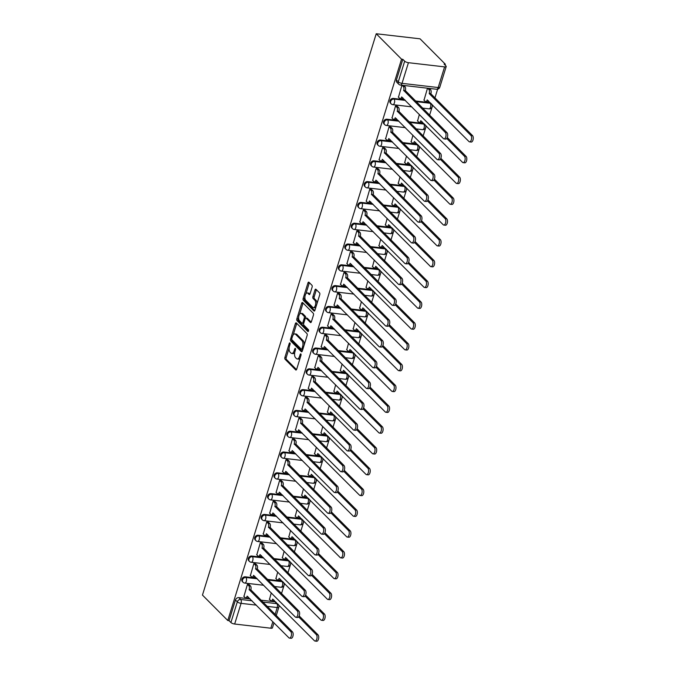 <?xml version="1.0" encoding="UTF-8"?>
<svg xmlns="http://www.w3.org/2000/svg" width="675" height="675" viewBox="0 0 675 675"><rect width="100%" height="100%" fill="white"/><g stroke="black" fill="none" stroke-linecap="round" stroke-linejoin="round"><path stroke-width="1.01" d="M289.921 342.968A1.012 0.489 -83.4 0 0 289.752 342.875A1.012 0.489 -83.4 0 0 289.229 343.465L284.918 357.37A1.443 0.7 -83.4 0 0 285.103 359.269L295.701 369.917A1.443 0.7 -83.4 0 0 295.945 370.043A1.443 0.7 -83.4 0 0 296.696 369.2L300.999 355.295A1.012 0.489 -83.4 0 0 300.873 353.962A1.012 0.489 -83.4 0 0 300.704 353.877A1.012 0.489 -83.4 0 0 300.173 354.468L299.616 356.265A4.615 2.236 -83.4 0 1 297.202 358.957A4.615 2.236 -83.4 0 1 296.435 358.56L295.557 357.674A4.615 2.236 -83.4 0 1 294.967 351.591L295.523 349.793A1.012 0.489 -83.4 0 0 295.397 348.46A1.012 0.489 -83.4 0 0 295.228 348.376A1.012 0.489 -83.4 0 0 294.697 348.967L294.14 350.764A4.615 2.236 -83.4 0 1 291.727 353.464A4.615 2.236 -83.4 0 1 290.967 353.059L290.081 352.173A4.615 2.236 -83.4 0 1 289.491 346.089L290.048 344.292A1.012 0.489 -83.4 0 0 289.921 342.968M312.103 287.137A1.443 0.7 -83.4 0 0 311.918 285.238L308.948 282.251A1.443 0.7 -83.4 0 0 308.703 282.125A1.443 0.7 -83.4 0 0 307.952 282.968L303.168 298.409A1.443 0.7 -83.4 0 0 303.353 300.316L313.951 310.956A1.443 0.7 -83.4 0 0 314.196 311.082A1.443 0.7 -83.4 0 0 314.947 310.238L319.731 294.798A1.443 0.7 -83.4 0 0 319.545 292.891L315.951 289.288A1.443 0.7 -83.4 0 0 315.714 289.162A1.443 0.7 -83.4 0 0 314.955 290.005L312.913 296.612A1.443 0.7 -83.4 0 0 313.099 298.51L314.879 300.299A3.864 1.873 -83.4 0 1 315.537 304.72A3.864 1.873 -83.4 0 1 313.352 307.64A3.864 1.873 -83.4 0 1 312.711 307.302L305.733 300.299A3.864 1.873 -83.4 0 1 305.066 295.886A3.864 1.873 -83.4 0 1 307.26 292.958A3.864 1.873 -83.4 0 1 307.901 293.296L309.066 294.46A1.443 0.7 -83.4 0 0 309.302 294.587A1.443 0.7 -83.4 0 0 310.061 293.743L312.103 287.137M376.228 33.75L401.541 59.172L227.779 620.511L202.458 595.088L376.228 33.75L420.052 38.821L445.365 64.243L445.095 65.112M296.35 322.954A1.443 0.7 -83.4 0 0 296.106 322.827A1.443 0.7 -83.4 0 0 295.355 323.671L290.571 339.112A1.443 0.7 -83.4 0 0 290.756 341.018L301.354 351.658A1.443 0.7 -83.4 0 0 301.59 351.785A1.443 0.7 -83.4 0 0 302.349 350.941L307.125 335.5A1.443 0.7 -83.4 0 0 306.948 333.593L296.35 322.954M296.873 318.76L301.649 303.32A1.443 0.7 -83.4 0 1 302.408 302.476A1.443 0.7 -83.4 0 1 302.645 302.602L313.242 313.242A1.443 0.7 -83.4 0 1 313.428 315.149L311.386 321.756A1.443 0.7 -83.4 0 1 310.627 322.599A1.443 0.7 -83.4 0 1 310.39 322.473L306.087 318.153A1.443 0.7 -83.4 0 0 305.851 318.035A1.443 0.7 -83.4 0 0 305.1 318.87L303.742 323.257A1.443 0.7 -83.4 0 0 303.919 325.156L308.399 329.653A1.012 0.489 -83.4 0 1 308.568 330.809A1.012 0.489 -83.4 0 1 307.994 331.568A1.012 0.489 -83.4 0 1 307.834 331.484L297.059 320.667A1.443 0.7 -83.4 0 1 296.873 318.76L298.148 318.912L298.654 317.267M281.5 593.595L284.614 583.538M287.938 572.797L291.052 562.739M294.376 551.998L297.489 541.941M300.814 531.2L303.927 521.134M307.252 510.393L310.365 500.335M313.698 489.594L316.811 479.537M320.136 468.796L323.249 458.738M326.573 447.998L329.687 437.932M333.011 427.199L336.125 417.133M339.449 406.392L342.562 396.335M345.887 385.594L349 375.536M352.325 364.795L355.438 354.738M358.762 343.997L361.876 333.931M365.2 323.19L368.314 313.132M371.638 302.392L374.76 292.334M378.084 281.593L381.198 271.536M384.522 260.795L387.636 250.737M390.96 239.996L394.073 229.93M397.398 219.189L400.511 209.132M403.836 198.391L406.949 188.333M410.273 177.593L413.387 167.535M416.711 156.794L419.825 146.737M423.149 135.996L426.262 125.93M429.587 115.189L432.709 105.131M434.953 97.875L437.636 89.201M401.541 59.172L402.815 59.316L404.679 61.189A2.945 0.928 17.2 0 0 408.434 62.691L444.589 66.876A2.945 0.928 17.2 0 0 446.2 66.538A2.945 0.928 17.2 0 0 445.947 65.964L444.083 64.1L445.365 64.243M227.779 620.511L229.053 620.654L235.448 599.991A2.945 2.396 -44.9 0 1 238.832 597.62L250.189 598.936M260.896 600.176L274.987 601.805L276.851 603.669A2.945 2.396 -44.9 0 1 278.032 604.192M256.357 605.129L241.068 603.357L234.664 624.029L270.827 628.214L272.843 621.683M234.664 624.029A2.945 0.928 -162.8 0 1 230.909 622.527L237.313 601.855A2.945 2.396 -44.9 0 1 240.688 599.484L252.045 600.801M229.053 620.654L230.909 622.527M273.991 622.839L272.438 627.877A2.945 0.928 -162.8 0 1 270.827 628.214M249.294 584.761L247.43 584.39L243.937 596.413M255.732 563.962L253.868 563.591L250.374 575.615M277.712 572.046L275.932 578.576M262.17 543.164L260.305 542.793L256.812 554.816M284.158 551.247L282.369 557.769M268.608 522.366L266.743 521.986L263.25 534.018M290.596 530.449L288.807 536.971M275.054 501.567L273.181 501.188L269.696 513.211M297.034 509.642L295.245 516.173M281.492 480.76L279.619 480.389L276.134 492.413M303.472 488.843L301.683 495.374M287.93 459.962L286.057 459.591L282.572 471.614M309.909 468.045L308.121 474.576M294.368 439.163L292.494 438.784L289.01 450.816M316.347 447.247L314.558 453.769M300.805 418.365L298.932 417.985L295.448 430.017M322.785 426.448L321.005 432.97M307.243 397.567L305.378 397.187L301.885 409.21M329.223 405.641L327.442 412.172M313.681 376.76L311.816 376.388L308.323 388.412M335.661 384.843L333.88 391.373M320.119 355.961L318.254 355.59L314.761 367.613M342.107 364.044L340.318 370.575M326.557 335.163L324.692 334.783L321.199 346.815M348.545 343.246L346.756 349.768M333.003 314.364L331.13 313.985L327.645 326.017M354.983 322.448L353.194 328.97M339.441 293.558L337.567 293.186L334.083 305.21M361.42 301.641L359.632 308.171M345.878 272.759L344.005 272.388L340.521 284.411M367.858 280.842L366.069 287.373M352.316 251.961L350.443 251.589L346.958 263.613M374.296 260.044L372.507 266.574M358.754 231.162L356.881 230.782L353.396 242.814M380.734 239.245L378.953 245.767M365.192 210.364L363.327 209.984L359.834 222.016M387.172 218.438L385.391 224.969M371.63 189.557L369.765 189.186L366.272 201.209M393.609 197.64L391.829 204.171M378.067 168.758L376.203 168.387L372.71 180.411M400.056 176.842L398.267 183.372M384.505 147.96L382.641 147.589L379.148 159.612M406.493 156.043L404.705 162.565M390.952 127.162L389.078 126.782L385.594 138.814M412.931 135.245L411.142 141.767M397.389 106.363L395.516 105.983L392.032 118.007M419.369 114.438L417.58 120.968M401.937 85.236L398.469 97.208M427.494 88.197L424.018 100.17M393.365 98.415L394.023 99.073A2.945 2.396 -44.9 0 0 390.977 100.702A2.945 2.396 -44.9 0 0 391.112 103.823L390.454 103.157A2.945 2.396 135.1 0 1 390.319 100.043A2.945 2.396 135.1 0 1 393.365 98.415L404.722 99.731M415.429 100.972L429.519 102.6L430.177 103.267A2.945 2.396 -44.9 0 1 431.367 103.781M386.918 119.213L387.585 119.88A2.945 2.396 -44.9 0 0 384.539 121.5A2.945 2.396 -44.9 0 0 384.674 124.622L384.016 123.955A2.945 2.396 135.1 0 1 383.881 120.842A2.945 2.396 135.1 0 1 386.918 119.213L398.275 120.53M408.991 121.77L423.082 123.398L423.74 124.065A2.945 2.396 -44.9 0 1 424.921 124.588M380.481 140.012L381.147 140.678A2.945 2.396 -44.9 0 0 378.101 142.307A2.945 2.396 -44.9 0 0 378.236 145.42L377.57 144.754A2.945 2.396 135.1 0 1 377.443 141.64A2.945 2.396 135.1 0 1 380.481 140.012L391.837 141.328M402.553 142.568L416.644 144.205L417.302 144.863A2.945 2.396 -44.9 0 1 418.483 145.387M374.043 160.819L374.701 161.477A2.945 2.396 -44.9 0 0 371.663 163.105A2.945 2.396 -44.9 0 0 371.798 166.219L371.132 165.561A2.945 2.396 135.1 0 1 371.005 162.439A2.945 2.396 135.1 0 1 374.043 160.819L385.4 162.127M396.115 163.367L410.206 165.004L410.864 165.662A2.945 2.396 -44.9 0 1 412.045 166.185M367.605 181.617L368.263 182.275A2.945 2.396 -44.9 0 0 365.226 183.904A2.945 2.396 -44.9 0 0 365.352 187.017L364.694 186.359A2.945 2.396 135.1 0 1 364.567 183.237A2.945 2.396 135.1 0 1 367.605 181.617L378.962 182.933M389.677 184.174L403.76 185.802L404.426 186.46A2.945 2.396 -44.9 0 1 405.608 186.983M361.167 202.416L361.825 203.082A2.945 2.396 -44.9 0 0 358.788 204.702A2.945 2.396 -44.9 0 0 358.914 207.824L358.256 207.157A2.945 2.396 135.1 0 1 358.13 204.044A2.945 2.396 135.1 0 1 361.167 202.416L372.524 203.732M383.231 204.972L397.322 206.601L397.988 207.267A2.945 2.396 -44.9 0 1 399.17 207.782M354.729 223.214L355.387 223.881A2.945 2.396 -44.9 0 0 352.35 225.501A2.945 2.396 -44.9 0 0 352.477 228.622L351.818 227.956A2.945 2.396 135.1 0 1 351.683 224.843A2.945 2.396 135.1 0 1 354.729 223.214L366.086 224.53M376.793 225.771L390.884 227.399L391.542 228.066A2.945 2.396 -44.9 0 1 392.732 228.589M348.292 244.012L348.95 244.679A2.945 2.396 -44.9 0 0 345.912 246.308A2.945 2.396 -44.9 0 0 346.039 249.421L345.381 248.754A2.945 2.396 135.1 0 1 345.246 245.641A2.945 2.396 135.1 0 1 348.292 244.012L359.648 245.329M370.356 246.569L384.446 248.206L385.104 248.864A2.945 2.396 -44.9 0 1 386.294 249.387M341.854 264.819L342.512 265.477A2.945 2.396 -44.9 0 0 339.466 267.106A2.945 2.396 -44.9 0 0 339.601 270.219L338.943 269.561A2.945 2.396 135.1 0 1 338.808 266.439A2.945 2.396 135.1 0 1 341.854 264.819L353.211 266.127M363.918 267.368L378.008 269.004L378.667 269.663A2.945 2.396 -44.9 0 1 379.856 270.186M335.416 285.618L336.074 286.276A2.945 2.396 -44.9 0 0 333.028 287.904A2.945 2.396 -44.9 0 0 333.163 291.018L332.505 290.36A2.945 2.396 135.1 0 1 332.37 287.246A2.945 2.396 135.1 0 1 335.416 285.618L346.773 286.934M357.48 288.174L371.571 289.803L372.229 290.469A2.945 2.396 -44.9 0 1 373.418 290.984M328.97 306.416L329.636 307.083A2.945 2.396 -44.9 0 0 326.59 308.703A2.945 2.396 -44.9 0 0 326.725 311.825L326.067 311.158A2.945 2.396 135.1 0 1 325.932 308.045A2.945 2.396 135.1 0 1 328.97 306.416L340.327 307.733M351.042 308.973L365.133 310.601L365.791 311.268A2.945 2.396 -44.9 0 1 366.972 311.791M322.532 327.215L323.198 327.881A2.945 2.396 -44.9 0 0 320.152 329.501A2.945 2.396 -44.9 0 0 320.288 332.623L319.621 331.957A2.945 2.396 135.1 0 1 319.494 328.843A2.945 2.396 135.1 0 1 322.532 327.215L333.889 328.531M344.604 329.771L358.695 331.4L359.353 332.066A2.945 2.396 -44.9 0 1 360.534 332.589M316.094 348.013L316.752 348.68A2.945 2.396 -44.9 0 0 313.715 350.308A2.945 2.396 -44.9 0 0 313.85 353.422L313.183 352.763A2.945 2.396 135.1 0 1 313.057 349.642A2.945 2.396 135.1 0 1 316.094 348.013L327.451 349.329M338.167 350.57L352.257 352.207L352.915 352.865A2.945 2.396 -44.9 0 1 354.097 353.388M309.656 368.82L310.314 369.478A2.945 2.396 -44.9 0 0 307.277 371.107A2.945 2.396 -44.9 0 0 307.403 374.22L306.745 373.562A2.945 2.396 135.1 0 1 306.619 370.44A2.945 2.396 135.1 0 1 309.656 368.82L321.013 370.136M331.729 371.377L345.811 373.005L346.477 373.663A2.945 2.396 -44.9 0 1 347.659 374.186M303.218 389.618L303.877 390.277A2.945 2.396 -44.9 0 0 300.839 391.905A2.945 2.396 -44.9 0 0 300.966 395.018L300.308 394.36A2.945 2.396 135.1 0 1 300.181 391.247A2.945 2.396 135.1 0 1 303.218 389.618L314.575 390.935M325.282 392.175L339.373 393.803L340.04 394.47A2.945 2.396 -44.9 0 1 341.221 394.985M296.781 410.417L297.439 411.083A2.945 2.396 -44.9 0 0 294.401 412.703A2.945 2.396 -44.9 0 0 294.528 415.825L293.87 415.159A2.945 2.396 135.1 0 1 293.735 412.045A2.945 2.396 135.1 0 1 296.781 410.417L308.137 411.733M318.845 412.973L332.935 414.602L333.593 415.268A2.945 2.396 -44.9 0 1 334.783 415.792M290.343 431.215L291.001 431.882A2.945 2.396 -44.9 0 0 287.963 433.51A2.945 2.396 -44.9 0 0 288.09 436.624L287.432 435.957A2.945 2.396 135.1 0 1 287.297 432.844A2.945 2.396 135.1 0 1 290.343 431.215L301.7 432.532M312.407 433.772L326.498 435.4L327.156 436.067A2.945 2.396 -44.9 0 1 328.345 436.59M283.905 452.022L284.563 452.68A2.945 2.396 -44.9 0 0 281.517 454.309A2.945 2.396 -44.9 0 0 281.652 457.422L280.994 456.764A2.945 2.396 135.1 0 1 280.859 453.642A2.945 2.396 135.1 0 1 283.905 452.022L295.262 453.33M305.969 454.57L320.06 456.207L320.718 456.865A2.945 2.396 -44.9 0 1 321.907 457.388M277.467 472.821L278.125 473.479A2.945 2.396 -44.9 0 0 275.079 475.107A2.945 2.396 -44.9 0 0 275.214 478.221L274.556 477.562A2.945 2.396 135.1 0 1 274.421 474.441A2.945 2.396 135.1 0 1 277.467 472.821L288.824 474.137M299.531 475.377L313.622 477.006L314.28 477.664A2.945 2.396 -44.9 0 1 315.47 478.187M271.021 493.619L271.688 494.277A2.945 2.396 -44.9 0 0 268.642 495.906A2.945 2.396 -44.9 0 0 268.777 499.028L268.118 498.361A2.945 2.396 135.1 0 1 267.983 495.248A2.945 2.396 135.1 0 1 271.021 493.619L282.378 494.935M293.093 496.176L307.184 497.804L307.842 498.471A2.945 2.396 -44.9 0 1 309.023 498.985M264.583 514.417L265.25 515.084A2.945 2.396 -44.9 0 0 262.204 516.704A2.945 2.396 -44.9 0 0 262.339 519.826L261.681 519.159A2.945 2.396 135.1 0 1 261.546 516.046A2.945 2.396 135.1 0 1 264.583 514.417L275.94 515.734M286.656 516.974L300.746 518.602L301.404 519.269A2.945 2.396 -44.9 0 1 302.586 519.792M258.145 535.216L258.803 535.883A2.945 2.396 -44.9 0 0 255.766 537.511A2.945 2.396 -44.9 0 0 255.901 540.624L255.234 539.958A2.945 2.396 135.1 0 1 255.108 536.844A2.945 2.396 135.1 0 1 258.145 535.216L269.502 536.532M280.218 537.773L294.308 539.409L294.967 540.067A2.945 2.396 -44.9 0 1 296.148 540.591M251.707 556.023L252.366 556.681A2.945 2.396 -44.9 0 0 249.328 558.309A2.945 2.396 -44.9 0 0 249.455 561.423L248.797 560.765A2.945 2.396 135.1 0 1 248.67 557.643A2.945 2.396 135.1 0 1 251.707 556.023L263.064 557.331M273.78 558.571L287.862 560.208L288.529 560.866A2.945 2.396 -44.9 0 1 289.71 561.389M245.27 576.821L245.928 577.479A2.945 2.396 -44.9 0 0 242.89 579.108A2.945 2.396 -44.9 0 0 243.017 582.221L242.359 581.563A2.945 2.396 135.1 0 1 242.232 578.441A2.945 2.396 135.1 0 1 245.27 576.821L256.627 578.138M267.334 579.378L281.424 581.006L282.091 581.664A2.945 2.396 -44.9 0 1 283.272 582.188M271.274 592.844L269.494 599.375M430.701 103.123A2.945 2.396 135.1 0 0 429.519 102.6M424.263 123.922A2.945 2.396 135.1 0 0 423.082 123.398M417.825 144.72A2.945 2.396 135.1 0 0 416.644 144.205M411.387 165.527A2.945 2.396 135.1 0 0 410.206 165.004M404.949 186.325A2.945 2.396 135.1 0 0 403.76 185.802M398.512 207.124A2.945 2.396 135.1 0 0 397.322 206.601M392.074 227.922A2.945 2.396 135.1 0 0 390.884 227.399M385.636 248.721A2.945 2.396 135.1 0 0 384.446 248.206M379.19 269.527A2.945 2.396 135.1 0 0 378.008 269.004M372.752 290.326A2.945 2.396 135.1 0 0 371.571 289.803M366.314 311.124A2.945 2.396 135.1 0 0 365.133 310.601M359.876 331.923A2.945 2.396 135.1 0 0 358.695 331.4M353.438 352.721A2.945 2.396 135.1 0 0 352.257 352.207M347.001 373.528A2.945 2.396 135.1 0 0 345.811 373.005M340.563 394.327A2.945 2.396 135.1 0 0 339.373 393.803M334.125 415.125A2.945 2.396 135.1 0 0 332.935 414.602M327.687 435.923A2.945 2.396 135.1 0 0 326.498 435.4M321.241 456.722A2.945 2.396 135.1 0 0 320.06 456.207M314.803 477.529A2.945 2.396 135.1 0 0 313.622 477.006M308.365 498.327A2.945 2.396 135.1 0 0 307.184 497.804M301.927 519.126A2.945 2.396 135.1 0 0 300.746 518.602M295.49 539.924A2.945 2.396 135.1 0 0 294.308 539.409M289.052 560.731A2.945 2.396 135.1 0 0 287.862 560.208M282.614 581.529A2.945 2.396 135.1 0 0 281.424 581.006M402.815 59.316L396.419 79.987A2.945 2.396 135.1 0 0 396.892 82.358L398.748 84.223A2.945 2.396 -44.9 0 1 398.275 81.852L404.679 61.189M276.176 602.328A2.945 2.396 135.1 0 0 274.987 601.805M291.727 353.464L293.009 353.607A4.615 2.236 -83.4 0 0 294.756 352.409M297.202 358.957L298.485 359.108A4.615 2.236 -83.4 0 0 300.147 358.037M289.119 348.089L286.2 357.522A1.443 0.7 -83.4 0 0 286.386 359.421L296.527 369.605M291.794 339.474A1.443 0.7 -83.4 0 0 292.03 341.162L302.172 351.346M296.806 323.409A1.443 0.7 -83.4 0 0 296.629 323.823L293.178 334.977M291.845 338.504A1.012 0.489 -83.4 0 0 291.971 339.829L301.269 349.177A1.012 0.489 -83.4 0 0 301.438 349.262A1.012 0.489 -83.4 0 0 301.97 348.671L302.56 346.773A4.615 2.236 -83.4 0 0 301.97 340.698L295.608 334.311A4.615 2.236 -83.4 0 0 294.848 333.906A4.615 2.236 -83.4 0 0 292.427 336.606L291.845 338.504M304.206 344.925A4.615 2.236 -83.4 0 0 303.244 340.841L301.97 340.698M294.848 333.906L296.123 334.058A4.615 2.236 -83.4 0 1 296.89 334.454L303.244 340.841M299.599 314.238L302.932 303.472L301.649 303.32M311.209 322.161L307.37 318.305A1.443 0.7 -83.4 0 0 307.125 318.178A1.443 0.7 -83.4 0 0 306.863 318.246M308.509 331.028L298.333 320.811L297.059 320.667M301.632 313.673A3.864 1.873 -83.4 0 0 300.991 313.343A3.864 1.873 -83.4 0 0 298.797 316.263A3.864 1.873 -83.4 0 0 299.464 320.676L301.919 323.148A1.443 0.7 -83.4 0 0 302.164 323.274A1.443 0.7 -83.4 0 0 302.915 322.431L304.273 318.043A1.443 0.7 -83.4 0 0 304.087 316.145L301.632 313.673L302.906 313.824A3.864 1.873 -83.4 0 0 302.265 313.487L300.991 313.343M303.202 323.291A1.443 0.7 -83.4 0 0 303.438 323.418A1.443 0.7 -83.4 0 0 303.716 323.342M305.573 318.111A1.443 0.7 -83.4 0 0 305.37 316.297L304.087 316.145M302.906 313.824L305.37 316.297M298.148 318.912A1.443 0.7 -83.4 0 0 298.333 320.811M307.26 292.958L308.543 293.11A3.864 1.873 -83.4 0 1 309.175 293.448L309.884 294.157M313.352 307.64L314.626 307.783A3.864 1.873 -83.4 0 0 315.951 306.998M316.972 303.699A3.864 1.873 -83.4 0 0 316.153 300.451L314.879 300.299M316.406 289.744A1.443 0.7 -83.4 0 0 316.238 290.149L314.187 296.764A1.443 0.7 -83.4 0 0 314.373 298.662L316.153 300.451M304.914 297.051L304.45 298.561A1.443 0.7 -83.4 0 0 304.636 300.459L314.778 310.643M309.403 282.707A1.443 0.7 -83.4 0 0 309.226 283.12L305.935 293.752M269.308 599.197L270.675 600.564A2.945 1.426 -83.4 0 0 271.156 600.817A2.945 1.426 -83.4 0 0 272.7 599.096L314.449 640.761A3.383 1.637 -83.4 0 0 315.006 641.056A3.383 1.637 -83.4 0 0 316.929 638.499A3.383 1.637 -83.4 0 0 316.347 634.635L298.662 616.874M299.185 615.921L318.009 634.821A3.383 1.637 96.6 0 1 318.592 638.693A3.383 1.637 96.6 0 1 316.668 641.25L315.006 641.056M273.999 600.142A2.945 1.426 96.6 0 1 272.818 601.012L271.156 600.817M243.759 596.236L245.118 597.603A2.945 1.426 -83.4 0 0 245.607 597.856A2.945 1.426 -83.4 0 0 247.143 596.143L288.9 637.808A3.383 1.637 -83.4 0 0 289.457 638.103A3.383 1.637 -83.4 0 0 291.372 635.538A3.383 1.637 -83.4 0 0 290.798 631.673L249.168 589.604A2.945 1.426 -83.4 0 0 248.797 585.74L250.45 585.925A2.945 1.426 96.6 0 1 250.83 589.798L292.452 631.867A3.383 1.637 96.6 0 1 293.034 635.732A3.383 1.637 96.6 0 1 291.119 638.288L289.457 638.103M249.117 584.584L250.45 585.925M248.442 597.181A2.945 1.426 96.6 0 1 247.269 598.05L245.607 597.856M247.455 584.39L248.797 585.74M249.109 589.807L250.762 590.001M275.754 578.391L277.113 579.758A2.945 1.426 -83.4 0 0 277.602 580.019A2.945 1.426 -83.4 0 0 279.138 578.298L320.887 619.962A3.383 1.637 -83.4 0 0 321.452 620.258A3.383 1.637 -83.4 0 0 323.367 617.701A3.383 1.637 -83.4 0 0 322.785 613.828L305.1 596.067M305.623 595.122L324.447 614.022A3.383 1.637 96.6 0 1 325.029 617.887A3.383 1.637 96.6 0 1 323.106 620.452L321.452 620.258M280.437 579.344A2.945 1.426 96.6 0 1 279.256 580.205L277.602 580.019M282.192 557.592L283.551 558.959A2.945 1.426 -83.4 0 0 284.04 559.212A2.945 1.426 -83.4 0 0 285.576 557.499L327.324 599.164A3.383 1.637 -83.4 0 0 327.89 599.459A3.383 1.637 -83.4 0 0 329.805 596.894A3.383 1.637 -83.4 0 0 329.223 593.03L311.538 575.269M312.061 574.315L330.885 593.224A3.383 1.637 96.6 0 1 331.467 597.088A3.383 1.637 96.6 0 1 329.552 599.653L327.89 599.459M286.875 558.546A2.945 1.426 96.6 0 1 285.702 559.406L284.04 559.212M250.197 575.438L251.556 576.804A2.945 1.426 -83.4 0 0 252.045 577.058A2.945 1.426 -83.4 0 0 253.581 575.336L295.338 617.009A3.383 1.637 -83.4 0 0 295.895 617.296A3.383 1.637 -83.4 0 0 297.81 614.739A3.383 1.637 -83.4 0 0 297.236 610.875L255.606 568.806A2.945 1.426 -83.4 0 0 255.234 564.933L256.897 565.127A2.945 1.426 96.6 0 1 257.268 569L298.898 611.061A3.383 1.637 96.6 0 1 299.472 614.933A3.383 1.637 96.6 0 1 297.557 617.49L295.895 617.296M255.555 563.785L256.897 565.127M254.88 576.383A2.945 1.426 96.6 0 1 253.707 577.252L252.045 577.058M253.893 563.591L255.234 564.933M255.547 569.008L257.209 569.202M256.635 554.639L257.993 556.006A2.945 1.426 -83.4 0 0 258.483 556.259A2.945 1.426 -83.4 0 0 260.018 554.538L301.776 596.202A3.383 1.637 -83.4 0 0 302.332 596.498A3.383 1.637 -83.4 0 0 304.256 593.941A3.383 1.637 -83.4 0 0 303.674 590.068L262.043 548.007A2.945 1.426 -83.4 0 0 261.672 544.134L263.334 544.328A2.945 1.426 96.6 0 1 263.706 548.201L305.336 590.262A3.383 1.637 96.6 0 1 305.91 594.135A3.383 1.637 96.6 0 1 303.995 596.692L302.332 596.498M261.993 542.987L263.334 544.328M261.326 555.584A2.945 1.426 96.6 0 1 260.145 556.453L258.483 556.259M260.331 542.793L261.672 544.134M261.984 548.21L263.647 548.395M288.63 536.794L289.988 538.161A2.945 1.426 -83.4 0 0 290.478 538.414A2.945 1.426 -83.4 0 0 292.013 536.701L333.762 578.365A3.383 1.637 -83.4 0 0 334.327 578.661A3.383 1.637 -83.4 0 0 336.243 576.096A3.383 1.637 -83.4 0 0 335.661 572.231L317.976 554.47M318.499 553.517L337.323 572.425A3.383 1.637 96.6 0 1 337.905 576.29A3.383 1.637 96.6 0 1 335.99 578.846L334.327 578.661M293.313 537.739A2.945 1.426 96.6 0 1 292.14 538.608L290.478 538.414M295.068 515.995L296.426 517.362A2.945 1.426 -83.4 0 0 296.916 517.615A2.945 1.426 -83.4 0 0 298.451 515.894L340.2 557.567A3.383 1.637 -83.4 0 0 340.765 557.854A3.383 1.637 -83.4 0 0 342.681 555.297A3.383 1.637 -83.4 0 0 342.098 551.433L324.413 533.672M324.937 532.718L343.761 551.618A3.383 1.637 96.6 0 1 344.343 555.491A3.383 1.637 96.6 0 1 342.427 558.048L340.765 557.854M299.751 516.94A2.945 1.426 96.6 0 1 298.578 517.809L296.916 517.615M301.506 495.197L302.864 496.564A2.945 1.426 -83.4 0 0 303.353 496.817A2.945 1.426 -83.4 0 0 304.889 495.096L346.646 536.76A3.383 1.637 -83.4 0 0 347.203 537.055A3.383 1.637 -83.4 0 0 349.118 534.499A3.383 1.637 -83.4 0 0 348.545 530.626L330.851 512.865M331.374 511.92L350.198 530.82A3.383 1.637 96.6 0 1 350.781 534.693A3.383 1.637 96.6 0 1 348.865 537.249L347.203 537.055M306.188 496.142A2.945 1.426 96.6 0 1 305.016 497.011L303.353 496.817M263.073 533.832L264.44 535.199A2.945 1.426 -83.4 0 0 264.921 535.461A2.945 1.426 -83.4 0 0 266.465 533.739L308.213 575.404A3.383 1.637 -83.4 0 0 308.77 575.699A3.383 1.637 -83.4 0 0 310.694 573.142A3.383 1.637 -83.4 0 0 310.112 569.27L268.481 527.209A2.945 1.426 -83.4 0 0 268.11 523.336L269.772 523.53A2.945 1.426 96.6 0 1 270.143 527.403L311.774 569.464A3.383 1.637 96.6 0 1 312.356 573.328A3.383 1.637 96.6 0 1 310.433 575.893L308.77 575.699M268.431 522.188L269.772 523.53M267.764 534.786A2.945 1.426 96.6 0 1 266.583 535.646L264.921 535.461M266.768 521.994L268.11 523.336M268.422 527.403L270.084 527.597M269.511 513.034L270.877 514.401A2.945 1.426 -83.4 0 0 271.358 514.654A2.945 1.426 -83.4 0 0 272.902 512.941L314.651 554.605A3.383 1.637 -83.4 0 0 315.208 554.901A3.383 1.637 -83.4 0 0 317.132 552.336A3.383 1.637 -83.4 0 0 316.55 548.471L274.919 506.41A2.945 1.426 -83.4 0 0 274.548 502.538L276.21 502.723A2.945 1.426 96.6 0 1 276.581 506.596L318.212 548.665A3.383 1.637 96.6 0 1 318.794 552.53A3.383 1.637 96.6 0 1 316.87 555.095L315.208 554.901M274.868 501.382L276.21 502.723M274.202 513.979A2.945 1.426 96.6 0 1 273.021 514.848L271.358 514.654M273.215 501.196L274.548 502.538M274.86 506.604L276.522 506.798M275.957 492.235L277.315 493.602A2.945 1.426 -83.4 0 0 277.805 493.855A2.945 1.426 -83.4 0 0 279.34 492.142L321.089 533.807A3.383 1.637 -83.4 0 0 321.646 534.102A3.383 1.637 -83.4 0 0 323.57 531.537A3.383 1.637 -83.4 0 0 322.988 527.673L281.357 485.603A2.945 1.426 -83.4 0 0 280.986 481.731L282.648 481.925A2.945 1.426 96.6 0 1 283.019 485.798L324.65 527.867A3.383 1.637 96.6 0 1 325.232 531.731A3.383 1.637 96.6 0 1 323.308 534.288L321.646 534.102M281.306 480.583L282.648 481.925M280.64 493.18A2.945 1.426 96.6 0 1 279.458 494.049L277.805 493.855M279.652 480.389L280.986 481.731M281.298 485.806L282.96 486M307.943 474.39L309.302 475.757A2.945 1.426 -83.4 0 0 309.791 476.018A2.945 1.426 -83.4 0 0 311.327 474.297L353.084 515.962A3.383 1.637 -83.4 0 0 353.641 516.257A3.383 1.637 -83.4 0 0 355.565 513.7A3.383 1.637 -83.4 0 0 354.983 509.827L337.298 492.067M337.812 491.122L356.645 510.022A3.383 1.637 96.6 0 1 357.218 513.886A3.383 1.637 96.6 0 1 355.303 516.451L353.641 516.257M312.626 475.343A2.945 1.426 96.6 0 1 311.453 476.204L309.791 476.018M282.395 471.437L283.753 472.804A2.945 1.426 -83.4 0 0 284.243 473.057A2.945 1.426 -83.4 0 0 285.778 471.336L327.527 513.008A3.383 1.637 -83.4 0 0 328.092 513.295A3.383 1.637 -83.4 0 0 330.007 510.739A3.383 1.637 -83.4 0 0 329.425 506.874L287.803 464.805A2.945 1.426 -83.4 0 0 287.423 460.932L289.086 461.126A2.945 1.426 96.6 0 1 289.457 464.999L331.087 507.06A3.383 1.637 96.6 0 1 331.67 510.933A3.383 1.637 96.6 0 1 329.746 513.489L328.092 513.295M287.752 459.785L289.086 461.126M287.077 472.382A2.945 1.426 96.6 0 1 285.896 473.251L284.243 473.057M286.09 459.591L287.423 460.932M287.736 465.007L289.398 465.202M314.381 453.592L315.74 454.958A2.945 1.426 -83.4 0 0 316.229 455.212A2.945 1.426 -83.4 0 0 317.773 453.499L359.522 495.163A3.383 1.637 -83.4 0 0 360.079 495.458A3.383 1.637 -83.4 0 0 362.002 492.893A3.383 1.637 -83.4 0 0 361.42 489.029L343.735 471.268M344.258 470.315L363.082 489.223A3.383 1.637 96.6 0 1 363.665 493.087A3.383 1.637 96.6 0 1 361.741 495.653L360.079 495.458M319.073 454.537A2.945 1.426 96.6 0 1 317.891 455.406L316.229 455.212M288.832 450.638L290.191 451.997A2.945 1.426 -83.4 0 0 290.68 452.258A2.945 1.426 -83.4 0 0 292.216 450.537L333.965 492.202A3.383 1.637 -83.4 0 0 334.53 492.497A3.383 1.637 -83.4 0 0 336.445 489.94A3.383 1.637 -83.4 0 0 335.863 486.068L294.241 444.007A2.945 1.426 -83.4 0 0 293.861 440.134L295.523 440.328A2.945 1.426 96.6 0 1 295.903 444.201L337.525 486.262A3.383 1.637 96.6 0 1 338.108 490.134A3.383 1.637 96.6 0 1 336.192 492.691L334.53 492.497M294.19 438.986L295.523 440.328M293.515 451.583A2.945 1.426 96.6 0 1 292.343 452.444L290.68 452.258M292.528 438.792L293.861 440.134M294.173 444.209L295.836 444.395M320.819 432.793L322.186 434.16A2.945 1.426 -83.4 0 0 322.667 434.413A2.945 1.426 -83.4 0 0 324.211 432.7L365.96 474.365A3.383 1.637 -83.4 0 0 366.517 474.66A3.383 1.637 -83.4 0 0 368.44 472.095A3.383 1.637 -83.4 0 0 367.858 468.231L350.173 450.47M350.696 449.516L369.52 468.425A3.383 1.637 96.6 0 1 370.102 472.289A3.383 1.637 96.6 0 1 368.179 474.846L366.517 474.66M325.51 433.738A2.945 1.426 96.6 0 1 324.329 434.607L322.667 434.413M295.27 429.832L296.629 431.198A2.945 1.426 -83.4 0 0 297.118 431.452A2.945 1.426 -83.4 0 0 298.654 429.739L340.402 471.403A3.383 1.637 -83.4 0 0 340.968 471.698A3.383 1.637 -83.4 0 0 342.883 469.142A3.383 1.637 -83.4 0 0 342.301 465.269L300.679 423.208A2.945 1.426 -83.4 0 0 300.299 419.335L301.961 419.529A2.945 1.426 96.6 0 1 302.341 423.394L343.963 465.463A3.383 1.637 96.6 0 1 344.545 469.327A3.383 1.637 96.6 0 1 342.63 471.892L340.968 471.698M300.628 418.179L301.961 419.529M299.953 430.785A2.945 1.426 96.6 0 1 298.78 431.646L297.118 431.452M298.966 417.994L300.299 419.335M300.611 423.402L302.273 423.596M327.257 411.995L328.624 413.362A2.945 1.426 -83.4 0 0 329.105 413.615A2.945 1.426 -83.4 0 0 330.649 411.893L372.398 453.566A3.383 1.637 -83.4 0 0 372.954 453.853A3.383 1.637 -83.4 0 0 374.878 451.297A3.383 1.637 -83.4 0 0 374.296 447.432L356.611 429.671M357.134 428.718L375.958 447.618A3.383 1.637 96.6 0 1 376.54 451.491A3.383 1.637 96.6 0 1 374.617 454.047L372.954 453.853M331.948 412.94A2.945 1.426 96.6 0 1 330.767 413.809L329.105 413.615M301.708 409.033L303.067 410.4A2.945 1.426 -83.4 0 0 303.556 410.653A2.945 1.426 -83.4 0 0 305.092 408.94L346.849 450.605A3.383 1.637 -83.4 0 0 347.406 450.9A3.383 1.637 -83.4 0 0 349.321 448.335A3.383 1.637 -83.4 0 0 348.747 444.471L307.117 402.401A2.945 1.426 -83.4 0 0 306.745 398.537L308.399 398.723A2.945 1.426 96.6 0 1 308.779 402.595L350.401 444.665A3.383 1.637 96.6 0 1 350.983 448.529A3.383 1.637 96.6 0 1 349.068 451.086L347.406 450.9M307.066 397.381L308.399 398.723M306.391 409.978A2.945 1.426 96.6 0 1 305.218 410.847L303.556 410.653M305.404 397.187L306.745 398.537M307.058 402.604L308.711 402.798M333.703 391.196L335.062 392.555A2.945 1.426 -83.4 0 0 335.551 392.816A2.945 1.426 -83.4 0 0 337.087 391.095L378.835 432.759A3.383 1.637 -83.4 0 0 379.401 433.055A3.383 1.637 -83.4 0 0 381.316 430.498A3.383 1.637 -83.4 0 0 380.734 426.625L363.049 408.864M363.572 407.919L382.396 426.819A3.383 1.637 96.6 0 1 382.978 430.692A3.383 1.637 96.6 0 1 381.054 433.249L379.401 433.055M338.386 392.141A2.945 1.426 96.6 0 1 337.205 393.002L335.551 392.816M308.146 388.235L309.504 389.602A2.945 1.426 -83.4 0 0 309.994 389.855A2.945 1.426 -83.4 0 0 311.529 388.142L353.287 429.806A3.383 1.637 -83.4 0 0 353.843 430.093A3.383 1.637 -83.4 0 0 355.759 427.537A3.383 1.637 -83.4 0 0 355.185 423.672L313.554 381.603A2.945 1.426 -83.4 0 0 313.183 377.73L314.845 377.924A2.945 1.426 96.6 0 1 315.217 381.797L356.847 423.866A3.383 1.637 96.6 0 1 357.421 427.731A3.383 1.637 96.6 0 1 355.506 430.287L353.843 430.093M313.504 376.582L314.845 377.924M312.829 389.18A2.945 1.426 96.6 0 1 311.656 390.049L309.994 389.855M311.842 376.388L313.183 377.73M313.495 381.805L315.157 381.999M340.141 370.389L341.499 371.756A2.945 1.426 -83.4 0 0 341.989 372.009A2.945 1.426 -83.4 0 0 343.524 370.297L385.273 411.961A3.383 1.637 -83.4 0 0 385.838 412.256A3.383 1.637 -83.4 0 0 387.754 409.7A3.383 1.637 -83.4 0 0 387.172 405.827L369.487 388.066M370.01 387.113L388.834 406.021A3.383 1.637 96.6 0 1 389.416 409.885A3.383 1.637 96.6 0 1 387.501 412.45L385.838 412.256M344.824 371.343A2.945 1.426 96.6 0 1 343.651 372.203L341.989 372.009M314.584 367.436L315.942 368.803A2.945 1.426 -83.4 0 0 316.432 369.056A2.945 1.426 -83.4 0 0 317.967 367.335L359.724 409.008A3.383 1.637 -83.4 0 0 360.281 409.295A3.383 1.637 -83.4 0 0 362.205 406.738A3.383 1.637 -83.4 0 0 361.623 402.874L319.992 360.804A2.945 1.426 -83.4 0 0 319.621 356.932L321.283 357.126A2.945 1.426 96.6 0 1 321.654 360.998L363.285 403.059A3.383 1.637 96.6 0 1 363.859 406.932A3.383 1.637 96.6 0 1 361.943 409.489L360.281 409.295M319.942 355.784L321.283 357.126M319.267 368.381A2.945 1.426 96.6 0 1 318.094 369.25L316.432 369.056M318.279 355.59L319.621 356.932M319.933 361.007L321.595 361.201M346.579 349.591L347.937 350.958A2.945 1.426 -83.4 0 0 348.427 351.211A2.945 1.426 -83.4 0 0 349.962 349.498L391.711 391.163A3.383 1.637 -83.4 0 0 392.276 391.458A3.383 1.637 -83.4 0 0 394.192 388.893A3.383 1.637 -83.4 0 0 393.609 385.028L375.924 367.267M376.448 366.314L395.272 385.223A3.383 1.637 96.6 0 1 395.854 389.087A3.383 1.637 96.6 0 1 393.938 391.643L392.276 391.458M351.262 350.536A2.945 1.426 96.6 0 1 350.089 351.405L348.427 351.211M321.022 346.629L322.388 347.996A2.945 1.426 -83.4 0 0 322.869 348.258A2.945 1.426 -83.4 0 0 324.413 346.537L366.162 388.201A3.383 1.637 -83.4 0 0 366.719 388.496A3.383 1.637 -83.4 0 0 368.643 385.94A3.383 1.637 -83.4 0 0 368.061 382.067L326.43 340.006A2.945 1.426 -83.4 0 0 326.059 336.133L327.721 336.327A2.945 1.426 96.6 0 1 328.092 340.2L369.723 382.261A3.383 1.637 96.6 0 1 370.305 386.134A3.383 1.637 96.6 0 1 368.381 388.69L366.719 388.496M326.379 334.986L327.721 336.327M325.713 347.583A2.945 1.426 96.6 0 1 324.532 348.443L322.869 348.258M324.717 334.792L326.059 336.133M326.371 340.208L328.033 340.394M353.017 328.793L354.375 330.159A2.945 1.426 -83.4 0 0 354.864 330.413A2.945 1.426 -83.4 0 0 356.4 328.7L398.149 370.364A3.383 1.637 -83.4 0 0 398.714 370.651A3.383 1.637 -83.4 0 0 400.629 368.094A3.383 1.637 -83.4 0 0 400.047 364.23L382.362 346.469M382.885 345.516L401.709 364.424A3.383 1.637 96.6 0 1 402.292 368.288A3.383 1.637 96.6 0 1 400.376 370.845L398.714 370.651M357.699 329.738A2.945 1.426 96.6 0 1 356.527 330.607L354.864 330.413M327.459 325.831L328.826 327.198A2.945 1.426 -83.4 0 0 329.307 327.451A2.945 1.426 -83.4 0 0 330.851 325.738L372.6 367.402A3.383 1.637 -83.4 0 0 373.157 367.698A3.383 1.637 -83.4 0 0 375.081 365.141A3.383 1.637 -83.4 0 0 374.498 361.268L332.868 319.207A2.945 1.426 -83.4 0 0 332.497 315.335L334.159 315.529A2.945 1.426 96.6 0 1 334.53 319.393L376.161 361.462A3.383 1.637 96.6 0 1 376.743 365.327A3.383 1.637 96.6 0 1 374.819 367.892L373.157 367.698M332.817 314.179L334.159 315.529M332.151 326.784A2.945 1.426 96.6 0 1 330.969 327.645L329.307 327.451M331.163 313.993L332.497 315.335M332.809 319.402L334.471 319.596M359.454 307.994L360.813 309.361A2.945 1.426 -83.4 0 0 361.302 309.614A2.945 1.426 -83.4 0 0 362.838 307.893L404.595 349.566A3.383 1.637 -83.4 0 0 405.152 349.852A3.383 1.637 -83.4 0 0 407.067 347.296A3.383 1.637 -83.4 0 0 406.493 343.432L388.8 325.671M389.323 324.717L408.147 343.617A3.383 1.637 96.6 0 1 408.729 347.49A3.383 1.637 96.6 0 1 406.814 350.047L405.152 349.852M364.137 308.939A2.945 1.426 96.6 0 1 362.964 309.808L361.302 309.614M333.906 305.032L335.264 306.399A2.945 1.426 -83.4 0 0 335.753 306.652A2.945 1.426 -83.4 0 0 337.289 304.94L379.038 346.604A3.383 1.637 -83.4 0 0 379.595 346.899A3.383 1.637 -83.4 0 0 381.518 344.334A3.383 1.637 -83.4 0 0 380.936 340.47L339.306 298.401A2.945 1.426 -83.4 0 0 338.934 294.536L340.597 294.722A2.945 1.426 96.6 0 1 340.968 298.595L382.598 340.664A3.383 1.637 96.6 0 1 383.181 344.528A3.383 1.637 96.6 0 1 381.257 347.085L379.595 346.899M339.255 293.38L340.597 294.722M338.588 305.977A2.945 1.426 96.6 0 1 337.407 306.847L335.753 306.652M337.601 293.186L338.934 294.536M339.247 298.603L340.909 298.797M365.892 287.187L367.251 288.554A2.945 1.426 -83.4 0 0 367.74 288.816A2.945 1.426 -83.4 0 0 369.276 287.094L411.033 328.759A3.383 1.637 -83.4 0 0 411.59 329.054A3.383 1.637 -83.4 0 0 413.513 326.498A3.383 1.637 -83.4 0 0 412.931 322.625L395.246 304.864M395.761 303.919L414.593 322.819A3.383 1.637 96.6 0 1 415.167 326.692A3.383 1.637 96.6 0 1 413.252 329.248L411.59 329.054M370.575 288.141A2.945 1.426 96.6 0 1 369.402 289.001L367.74 288.816M340.343 284.234L341.702 285.601A2.945 1.426 -83.4 0 0 342.191 285.854A2.945 1.426 -83.4 0 0 343.727 284.141L385.476 325.806A3.383 1.637 -83.4 0 0 386.041 326.093A3.383 1.637 -83.4 0 0 387.956 323.536A3.383 1.637 -83.4 0 0 387.374 319.672L345.752 277.602A2.945 1.426 -83.4 0 0 345.372 273.729L347.034 273.923A2.945 1.426 96.6 0 1 347.406 277.796L389.036 319.866A3.383 1.637 96.6 0 1 389.618 323.73A3.383 1.637 96.6 0 1 387.695 326.287L386.041 326.093M345.701 272.582L347.034 273.923M345.026 285.179A2.945 1.426 96.6 0 1 343.845 286.048L342.191 285.854M344.039 272.388L345.372 273.729M345.684 277.805L347.347 277.999M372.33 266.389L373.688 267.756A2.945 1.426 -83.4 0 0 374.178 268.009A2.945 1.426 -83.4 0 0 375.722 266.296L417.471 307.96A3.383 1.637 -83.4 0 0 418.027 308.256A3.383 1.637 -83.4 0 0 419.951 305.699A3.383 1.637 -83.4 0 0 419.369 301.826L401.684 284.065M402.207 283.112L421.031 302.02A3.383 1.637 96.6 0 1 421.613 305.885A3.383 1.637 96.6 0 1 419.69 308.45L418.027 308.256M377.021 267.342A2.945 1.426 96.6 0 1 375.84 268.203L374.178 268.009M346.781 263.436L348.14 264.802A2.945 1.426 -83.4 0 0 348.629 265.056A2.945 1.426 -83.4 0 0 350.165 263.334L391.913 304.999A3.383 1.637 -83.4 0 0 392.479 305.294A3.383 1.637 -83.4 0 0 394.394 302.738A3.383 1.637 -83.4 0 0 393.812 298.873L352.19 256.804A2.945 1.426 -83.4 0 0 351.81 252.931L353.472 253.125A2.945 1.426 96.6 0 1 353.852 256.998L395.474 299.059A3.383 1.637 96.6 0 1 396.056 302.932A3.383 1.637 96.6 0 1 394.141 305.488L392.479 305.294M352.139 251.783L353.472 253.125M351.464 264.381A2.945 1.426 96.6 0 1 350.291 265.25L348.629 265.056M350.477 251.589L351.81 252.931M352.122 257.006L353.784 257.192M378.768 245.59L380.135 246.957A2.945 1.426 -83.4 0 0 380.616 247.21A2.945 1.426 -83.4 0 0 382.16 245.497L423.908 287.162A3.383 1.637 -83.4 0 0 424.465 287.457A3.383 1.637 -83.4 0 0 426.389 284.892A3.383 1.637 -83.4 0 0 425.807 281.028L408.122 263.267M408.645 262.313L427.469 281.222A3.383 1.637 96.6 0 1 428.051 285.086A3.383 1.637 96.6 0 1 426.127 287.643L424.465 287.457M383.459 246.535A2.945 1.426 96.6 0 1 382.278 247.404L380.616 247.21M353.219 242.629L354.577 243.996A2.945 1.426 -83.4 0 0 355.067 244.257A2.945 1.426 -83.4 0 0 356.602 242.536L398.351 284.2A3.383 1.637 -83.4 0 0 398.917 284.496A3.383 1.637 -83.4 0 0 400.832 281.939A3.383 1.637 -83.4 0 0 400.25 278.066L358.627 236.005A2.945 1.426 -83.4 0 0 358.248 232.132L359.91 232.327A2.945 1.426 96.6 0 1 360.29 236.199L401.912 278.26A3.383 1.637 96.6 0 1 402.494 282.125A3.383 1.637 96.6 0 1 400.579 284.69L398.917 284.496M358.577 230.985L359.91 232.327M357.902 243.582A2.945 1.426 96.6 0 1 356.729 244.443L355.067 244.257M356.915 230.791L358.248 232.132M358.56 236.199L360.222 236.393M385.206 224.792L386.573 226.159A2.945 1.426 -83.4 0 0 387.053 226.412A2.945 1.426 -83.4 0 0 388.598 224.699L430.346 266.363A3.383 1.637 -83.4 0 0 430.903 266.65A3.383 1.637 -83.4 0 0 432.827 264.094A3.383 1.637 -83.4 0 0 432.245 260.229L414.56 242.468M415.083 241.515L433.907 260.423A3.383 1.637 96.6 0 1 434.489 264.288A3.383 1.637 96.6 0 1 432.565 266.844L430.903 266.65M389.897 225.737A2.945 1.426 96.6 0 1 388.716 226.606L387.053 226.412M359.657 221.83L361.015 223.197A2.945 1.426 -83.4 0 0 361.505 223.45A2.945 1.426 -83.4 0 0 363.04 221.738L404.798 263.402A3.383 1.637 -83.4 0 0 405.354 263.697A3.383 1.637 -83.4 0 0 407.27 261.132A3.383 1.637 -83.4 0 0 406.696 257.268L365.065 215.207A2.945 1.426 -83.4 0 0 364.694 211.334L366.348 211.528A2.945 1.426 96.6 0 1 366.727 215.393L408.35 257.462A3.383 1.637 96.6 0 1 408.932 261.326A3.383 1.637 96.6 0 1 407.017 263.891L405.354 263.697M365.015 210.178L366.348 211.528M364.34 222.784A2.945 1.426 96.6 0 1 363.167 223.644L361.505 223.45M363.352 209.993L364.694 211.334M365.006 215.401L366.66 215.595M391.652 203.993L393.01 205.36A2.945 1.426 -83.4 0 0 393.5 205.613A2.945 1.426 -83.4 0 0 395.035 203.892L436.784 245.557A3.383 1.637 -83.4 0 0 437.349 245.852A3.383 1.637 -83.4 0 0 439.265 243.295A3.383 1.637 -83.4 0 0 438.682 239.431L420.998 221.67M421.521 220.717L440.345 239.617A3.383 1.637 96.6 0 1 440.927 243.489A3.383 1.637 96.6 0 1 439.003 246.046L437.349 245.852M396.335 204.938A2.945 1.426 96.6 0 1 395.153 205.807L393.5 205.613M366.095 201.032L367.453 202.399A2.945 1.426 -83.4 0 0 367.942 202.652A2.945 1.426 -83.4 0 0 369.478 200.939L411.235 242.603A3.383 1.637 -83.4 0 0 411.792 242.899A3.383 1.637 -83.4 0 0 413.707 240.334A3.383 1.637 -83.4 0 0 413.134 236.469L371.503 194.4A2.945 1.426 -83.4 0 0 371.132 190.536L372.794 190.721A2.945 1.426 96.6 0 1 373.165 194.594L414.788 236.663A3.383 1.637 96.6 0 1 415.37 240.528A3.383 1.637 96.6 0 1 413.454 243.084L411.792 242.899M371.452 189.38L372.794 190.721M370.777 201.977A2.945 1.426 96.6 0 1 369.605 202.846L367.942 202.652M369.79 189.186L371.132 190.536M371.444 194.602L373.106 194.797M398.09 183.187L399.448 184.553A2.945 1.426 -83.4 0 0 399.938 184.815A2.945 1.426 -83.4 0 0 401.473 183.094L443.222 224.758A3.383 1.637 -83.4 0 0 443.787 225.053A3.383 1.637 -83.4 0 0 445.702 222.497A3.383 1.637 -83.4 0 0 445.12 218.624L427.435 200.863M427.958 199.918L446.782 218.818A3.383 1.637 96.6 0 1 447.365 222.683A3.383 1.637 96.6 0 1 445.441 225.247L443.787 225.053M402.773 184.14A2.945 1.426 96.6 0 1 401.6 185.001L399.938 184.815M372.532 180.233L373.891 181.6A2.945 1.426 -83.4 0 0 374.38 181.853A2.945 1.426 -83.4 0 0 375.916 180.132L417.673 221.805A3.383 1.637 -83.4 0 0 418.23 222.092A3.383 1.637 -83.4 0 0 420.154 219.535A3.383 1.637 -83.4 0 0 419.572 215.671L377.941 173.602A2.945 1.426 -83.4 0 0 377.57 169.729L379.232 169.923A2.945 1.426 96.6 0 1 379.603 173.796L421.234 215.857A3.383 1.637 96.6 0 1 421.808 219.729A3.383 1.637 96.6 0 1 419.892 222.286L418.23 222.092M377.89 168.581L379.232 169.923M377.215 181.178A2.945 1.426 96.6 0 1 376.043 182.047L374.38 181.853M376.228 168.387L377.57 169.729M377.882 173.804L379.544 173.998M404.527 162.388L405.886 163.755A2.945 1.426 -83.4 0 0 406.375 164.008A2.945 1.426 -83.4 0 0 407.911 162.295L449.66 203.96A3.383 1.637 -83.4 0 0 450.225 204.255A3.383 1.637 -83.4 0 0 452.14 201.69A3.383 1.637 -83.4 0 0 451.558 197.826L433.873 180.065M434.396 179.111L453.22 198.02A3.383 1.637 96.6 0 1 453.803 201.884A3.383 1.637 96.6 0 1 451.887 204.449L450.225 204.255M409.21 163.342A2.945 1.426 96.6 0 1 408.038 164.202L406.375 164.008M378.97 159.435L380.337 160.802A2.945 1.426 -83.4 0 0 380.818 161.055A2.945 1.426 -83.4 0 0 382.362 159.334L424.111 200.998A3.383 1.637 -83.4 0 0 424.668 201.293A3.383 1.637 -83.4 0 0 426.592 198.737A3.383 1.637 -83.4 0 0 426.009 194.864L384.379 152.803A2.945 1.426 -83.4 0 0 384.007 148.93L385.67 149.124A2.945 1.426 96.6 0 1 386.041 152.997L427.672 195.058A3.383 1.637 96.6 0 1 428.254 198.931A3.383 1.637 96.6 0 1 426.33 201.488L424.668 201.293M384.328 147.783L385.67 149.124M383.662 160.38A2.945 1.426 96.6 0 1 382.48 161.249L380.818 161.055M382.666 147.589L384.007 148.93M384.32 153.006L385.982 153.191M410.965 141.59L412.324 142.957A2.945 1.426 -83.4 0 0 412.813 143.21A2.945 1.426 -83.4 0 0 414.349 141.497L456.097 183.161A3.383 1.637 -83.4 0 0 456.663 183.457A3.383 1.637 -83.4 0 0 458.578 180.892A3.383 1.637 -83.4 0 0 457.996 177.027L440.311 159.266M440.834 158.313L459.658 177.221A3.383 1.637 96.6 0 1 460.24 181.086A3.383 1.637 96.6 0 1 458.325 183.642L456.663 183.457M415.648 142.535A2.945 1.426 96.6 0 1 414.475 143.404L412.813 143.21M385.408 138.628L386.775 139.995A2.945 1.426 -83.4 0 0 387.256 140.257A2.945 1.426 -83.4 0 0 388.8 138.535L430.549 180.2A3.383 1.637 -83.4 0 0 431.106 180.495A3.383 1.637 -83.4 0 0 433.029 177.938A3.383 1.637 -83.4 0 0 432.447 174.066L390.817 132.005A2.945 1.426 -83.4 0 0 390.445 128.132L392.108 128.326A2.945 1.426 96.6 0 1 392.479 132.199L434.109 174.26A3.383 1.637 96.6 0 1 434.692 178.124A3.383 1.637 96.6 0 1 432.768 180.689L431.106 180.495M390.766 126.984L392.108 128.326M390.099 139.582A2.945 1.426 96.6 0 1 388.918 140.442L387.256 140.257M389.112 126.79L390.445 128.132M390.757 132.199L392.42 132.393M417.403 120.791L418.762 122.158A2.945 1.426 -83.4 0 0 419.251 122.411A2.945 1.426 -83.4 0 0 420.787 120.69L462.544 162.363A3.383 1.637 -83.4 0 0 463.101 162.65A3.383 1.637 -83.4 0 0 465.016 160.093A3.383 1.637 -83.4 0 0 464.442 156.229L446.749 138.468M447.272 137.514L466.096 156.414A3.383 1.637 96.6 0 1 466.678 160.287A3.383 1.637 96.6 0 1 464.763 162.844L463.101 162.65M422.086 121.736A2.945 1.426 96.6 0 1 420.913 122.605L419.251 122.411M391.846 117.83L393.213 119.197A2.945 1.426 -83.4 0 0 393.694 119.45A2.945 1.426 -83.4 0 0 395.238 117.737L436.987 159.401A3.383 1.637 -83.4 0 0 437.543 159.697A3.383 1.637 -83.4 0 0 439.467 157.132A3.383 1.637 -83.4 0 0 438.885 153.267L397.254 111.206A2.945 1.426 -83.4 0 0 396.883 107.333L398.545 107.519A2.945 1.426 96.6 0 1 398.917 111.392L440.547 153.461A3.383 1.637 96.6 0 1 441.129 157.326A3.383 1.637 96.6 0 1 439.206 159.891L437.543 159.697M397.204 106.178L398.545 107.519M396.537 118.775A2.945 1.426 96.6 0 1 395.356 119.644L393.694 119.45M395.55 105.992L396.883 107.333M397.195 111.4L398.858 111.594M429.258 88.4L430.54 89.682A2.945 1.426 96.6 0 1 430.912 93.555L429.249 93.361A2.945 1.426 -83.4 0 0 428.878 89.488L427.604 88.206M423.841 99.993L425.199 101.36A2.945 1.426 -83.4 0 0 425.689 101.613A2.945 1.426 -83.4 0 0 427.224 99.892L468.982 141.556A3.383 1.637 -83.4 0 0 469.538 141.851A3.383 1.637 -83.4 0 0 471.462 139.295A3.383 1.637 -83.4 0 0 470.88 135.422L429.19 93.563M430.852 93.749L472.542 135.616A3.383 1.637 96.6 0 1 473.116 139.489A3.383 1.637 96.6 0 1 471.201 142.045L469.538 141.851M428.524 100.938A2.945 1.426 96.6 0 1 427.351 101.807L425.689 101.613M398.292 97.031L399.651 98.398A2.945 1.426 -83.4 0 0 400.14 98.651A2.945 1.426 -83.4 0 0 401.676 96.938L443.424 138.603A3.383 1.637 -83.4 0 0 443.99 138.898A3.383 1.637 -83.4 0 0 445.905 136.333A3.383 1.637 -83.4 0 0 445.323 132.469L403.701 90.399A2.945 1.426 -83.4 0 0 403.321 86.527L404.983 86.721A2.945 1.426 96.6 0 1 405.354 90.593L446.985 132.663A3.383 1.637 96.6 0 1 447.567 136.527A3.383 1.637 96.6 0 1 445.643 139.084L443.99 138.898M403.709 85.438L404.983 86.721M402.975 97.976A2.945 1.426 96.6 0 1 401.794 98.845L400.14 98.651M402.047 85.253L403.321 86.527M403.633 90.602L405.295 90.796M290.132 343.575L289.229 343.465M301.084 354.569L300.173 354.468M295.608 349.068L294.697 348.967M408.434 62.691L402.03 83.354L438.193 87.539L444.589 66.876M238.832 597.62L240.688 599.484A2.945 1.426 -83.4 0 1 241.068 603.357A2.945 0.928 -162.8 0 1 237.313 601.855L235.448 599.991M262.761 602.041L276.851 603.669A2.945 1.426 -83.4 0 1 277.223 607.542L267.064 606.369M275.088 614.427L277.223 607.542A2.945 0.928 17.2 0 0 278.834 607.213A2.945 2.945 0 0 0 278.193 604.353M391.112 103.823A2.945 2.945 0 0 0 392.858 104.667A2.945 1.426 96.6 0 0 394.394 102.946A2.945 1.426 96.6 0 0 394.023 99.073L405.38 100.389M416.087 101.63L430.177 103.267A2.945 1.426 96.6 0 1 430.549 107.131A2.945 1.426 -83.4 0 1 429.013 108.852A2.945 2.945 0 0 0 431.519 103.942M384.674 124.622A2.945 2.945 0 0 0 386.421 125.466A2.945 1.426 96.6 0 0 387.956 123.753A2.945 1.426 96.6 0 0 387.585 119.88L398.942 121.196M409.649 122.437L423.74 124.065A2.945 1.426 96.6 0 1 424.111 127.938A2.945 1.426 -83.4 0 1 422.575 129.651A2.945 2.945 0 0 0 425.081 124.748M378.236 145.42A2.945 2.945 0 0 0 379.983 146.264A2.945 1.426 96.6 0 0 381.518 144.551A2.945 1.426 96.6 0 0 381.147 140.678L392.504 141.995M403.211 143.235L417.302 144.863A2.945 1.426 96.6 0 1 417.673 148.736A2.945 1.426 -83.4 0 1 416.137 150.449A2.945 2.945 0 0 0 418.643 145.547M371.798 166.219A2.945 2.945 0 0 0 373.537 167.062A2.945 1.426 96.6 0 0 375.081 165.35A2.945 1.426 96.6 0 0 374.701 161.477L386.058 162.793M396.773 164.033L410.864 165.662A2.945 1.426 96.6 0 1 411.235 169.535A2.945 1.426 -83.4 0 1 409.7 171.256A2.945 2.945 0 0 0 412.206 166.345M365.352 187.017A2.945 2.945 0 0 0 367.099 187.869A2.945 1.426 96.6 0 0 368.643 186.148A2.945 1.426 96.6 0 0 368.263 182.275L379.62 183.592M390.336 184.832L404.426 186.46A2.945 1.426 96.6 0 1 404.798 190.333A2.945 1.426 -83.4 0 1 403.262 192.054A2.945 2.945 0 0 0 405.768 187.144M358.914 207.824A2.945 2.945 0 0 0 360.661 208.668A2.945 1.426 96.6 0 0 362.205 206.947A2.945 1.426 96.6 0 0 361.825 203.082L373.182 204.39M383.898 205.63L397.988 207.267A2.945 1.426 96.6 0 1 398.36 211.14A2.945 1.426 -83.4 0 1 396.824 212.853A2.945 2.945 0 0 0 399.33 207.942M352.477 228.622A2.945 2.945 0 0 0 354.223 229.466A2.945 1.426 96.6 0 0 355.759 227.753A2.945 1.426 96.6 0 0 355.387 223.881L366.744 225.197M377.46 226.437L391.542 228.066A2.945 1.426 96.6 0 1 391.922 231.938A2.945 1.426 -83.4 0 1 390.378 233.651A2.945 2.945 0 0 0 392.892 228.749M346.039 249.421A2.945 2.945 0 0 0 347.785 250.265A2.945 1.426 96.6 0 0 349.321 248.552A2.945 1.426 96.6 0 0 348.95 244.679L360.307 245.995M371.014 247.236L385.104 248.864A2.945 1.426 96.6 0 1 385.484 252.737A2.945 1.426 -83.4 0 1 383.94 254.45A2.945 2.945 0 0 0 386.454 249.547M339.601 270.219A2.945 2.945 0 0 0 341.348 271.063A2.945 1.426 96.6 0 0 342.883 269.35A2.945 1.426 96.6 0 0 342.512 265.477L353.869 266.794M364.576 268.034L378.667 269.663A2.945 1.426 96.6 0 1 379.046 273.535A2.945 1.426 -83.4 0 1 377.502 275.257A2.945 2.945 0 0 0 380.017 270.346M333.163 291.018A2.945 2.945 0 0 0 334.91 291.87A2.945 1.426 96.6 0 0 336.445 290.149A2.945 1.426 96.6 0 0 336.074 286.276L347.431 287.592M358.138 288.832L372.229 290.469A2.945 1.426 96.6 0 1 372.6 294.334A2.945 1.426 -83.4 0 1 371.064 296.055A2.945 2.945 0 0 0 373.57 291.144M326.725 311.825A2.945 2.945 0 0 0 328.472 312.668A2.945 1.426 96.6 0 0 330.007 310.947A2.945 1.426 96.6 0 0 329.636 307.083L340.993 308.391M351.7 309.631L365.791 311.268A2.945 1.426 96.6 0 1 366.162 315.141A2.945 1.426 -83.4 0 1 364.627 316.853A2.945 2.945 0 0 0 367.132 311.951M320.288 332.623A2.945 2.945 0 0 0 322.034 333.467A2.945 1.426 96.6 0 0 323.57 331.754A2.945 1.426 96.6 0 0 323.198 327.881L334.555 329.198M345.262 330.438L359.353 332.066A2.945 1.426 96.6 0 1 359.724 335.939A2.945 1.426 -83.4 0 1 358.189 337.652A2.945 2.945 0 0 0 360.695 332.75M313.85 353.422A2.945 2.945 0 0 0 315.588 354.265A2.945 1.426 96.6 0 0 317.132 352.552A2.945 1.426 96.6 0 0 316.752 348.68L328.109 349.996M338.825 351.236L352.915 352.865A2.945 1.426 96.6 0 1 353.287 356.738A2.945 1.426 -83.4 0 1 351.751 358.45A2.945 2.945 0 0 0 354.257 353.548M307.403 374.22A2.945 2.945 0 0 0 309.15 375.072A2.945 1.426 96.6 0 0 310.694 373.351A2.945 1.426 96.6 0 0 310.314 369.478L321.671 370.794M332.387 372.035L346.477 373.663A2.945 1.426 96.6 0 1 346.849 377.536A2.945 1.426 -83.4 0 1 345.313 379.257A2.945 2.945 0 0 0 347.819 374.347M300.966 395.018A2.945 2.945 0 0 0 302.712 395.871A2.945 1.426 96.6 0 0 304.256 394.149A2.945 1.426 96.6 0 0 303.877 390.277L315.233 391.593M325.949 392.833L340.04 394.47A2.945 1.426 96.6 0 1 340.411 398.334A2.945 1.426 -83.4 0 1 338.875 400.056A2.945 2.945 0 0 0 341.381 395.145M294.528 415.825A2.945 2.945 0 0 0 296.274 416.669A2.945 1.426 96.6 0 0 297.81 414.948A2.945 1.426 96.6 0 0 297.439 411.083L308.796 412.391M319.511 413.632L333.593 415.268A2.945 1.426 96.6 0 1 333.973 419.141A2.945 1.426 -83.4 0 1 332.438 420.854A2.945 2.945 0 0 0 334.943 415.952M288.09 436.624A2.945 2.945 0 0 0 289.837 437.468A2.945 1.426 96.6 0 0 291.372 435.755A2.945 1.426 96.6 0 0 291.001 431.882L302.358 433.198M313.065 434.438L327.156 436.067A2.945 1.426 96.6 0 1 327.535 439.94A2.945 1.426 -83.4 0 1 325.991 441.653A2.945 2.945 0 0 0 328.506 436.75M281.652 457.422A2.945 2.945 0 0 0 283.399 458.266A2.945 1.426 96.6 0 0 284.934 456.553A2.945 1.426 96.6 0 0 284.563 452.68L295.92 453.997M306.627 455.237L320.718 456.865A2.945 1.426 96.6 0 1 321.098 460.738A2.945 1.426 -83.4 0 1 319.553 462.459A2.945 2.945 0 0 0 322.068 457.549M275.214 478.221A2.945 2.945 0 0 0 276.961 479.073A2.945 1.426 96.6 0 0 278.497 477.352A2.945 1.426 96.6 0 0 278.125 473.479L289.482 474.795M300.189 476.035L314.28 477.664A2.945 1.426 96.6 0 1 314.651 481.537A2.945 1.426 -83.4 0 1 313.116 483.258A2.945 2.945 0 0 0 315.622 478.347M268.777 499.028A2.945 2.945 0 0 0 270.523 499.871A2.945 1.426 96.6 0 0 272.059 498.15A2.945 1.426 96.6 0 0 271.688 494.277L283.044 495.593M293.752 496.834L307.842 498.471A2.945 1.426 96.6 0 1 308.213 502.335A2.945 1.426 -83.4 0 1 306.678 504.056A2.945 2.945 0 0 0 309.184 499.146M262.339 519.826A2.945 2.945 0 0 0 264.085 520.67A2.945 1.426 96.6 0 0 265.621 518.957A2.945 1.426 96.6 0 0 265.25 515.084L276.607 516.4M287.314 517.641L301.404 519.269A2.945 1.426 96.6 0 1 301.776 523.142A2.945 1.426 -83.4 0 1 300.24 524.855A2.945 2.945 0 0 0 302.746 519.952M255.901 540.624A2.945 2.945 0 0 0 257.648 541.468A2.945 1.426 96.6 0 0 259.183 539.755A2.945 1.426 96.6 0 0 258.803 535.883L270.16 537.199M280.876 538.439L294.967 540.067A2.945 1.426 96.6 0 1 295.338 543.94A2.945 1.426 -83.4 0 1 293.802 545.653A2.945 2.945 0 0 0 296.308 540.751M249.455 561.423A2.945 2.945 0 0 0 251.201 562.267A2.945 1.426 96.6 0 0 252.745 560.554A2.945 1.426 96.6 0 0 252.366 556.681L263.723 557.997M274.438 559.237L288.529 560.866A2.945 1.426 96.6 0 1 288.9 564.739A2.945 1.426 -83.4 0 1 287.364 566.46A2.945 2.945 0 0 0 289.87 561.549M243.017 582.221A2.945 2.945 0 0 0 244.763 583.073A2.945 1.426 96.6 0 0 246.308 581.352A2.945 1.426 96.6 0 0 245.928 577.479L257.285 578.796M268 580.036L282.091 581.664A2.945 1.426 96.6 0 1 282.462 585.537A2.945 1.426 -83.4 0 1 280.927 587.258A2.945 2.945 0 0 0 283.433 582.348M396.419 79.987L398.275 81.852A2.945 0.928 -162.8 0 0 402.03 83.354A2.945 1.426 96.6 0 1 400.494 85.067L436.649 89.26A2.945 2.945 0 0 0 439.805 87.202L446.2 66.538M439.805 87.202A2.945 0.928 17.2 0 1 438.193 87.539A2.945 1.426 96.6 0 1 436.649 89.26M295.186 350.882L294.14 350.764M300.662 356.383L299.616 356.265M296.207 369.976L295.701 369.917M286.386 359.421L285.103 359.269M286.2 357.522L284.918 357.37M301.852 351.717L301.354 351.658M292.03 341.162L290.756 341.018M291.76 339.255L290.571 339.112M296.629 323.823L295.355 323.671M303.016 348.789L301.97 348.671M303.598 346.899L302.56 346.773M296.89 334.454L295.608 334.311M310.888 322.532L310.39 322.473M307.37 318.305L306.087 318.153M303.961 322.549L302.915 322.431M305.48 318.187L304.273 318.043M309.563 294.519L309.066 294.46M309.175 293.448L307.901 293.296M314.373 298.662L313.099 298.51M314.187 296.764L312.913 296.612M316.238 290.149L314.955 290.005M314.457 311.015L313.951 310.956M304.636 300.459L303.353 300.316M304.45 298.561L303.168 298.409M309.226 283.12L307.952 282.968M318.009 634.821L316.347 634.635M249.168 589.604L250.83 589.798M290.798 631.673L292.452 631.867M324.447 614.022L322.785 613.828M330.885 593.224L329.223 593.03M255.606 568.806L257.268 569M297.236 610.875L298.898 611.061M262.043 548.007L263.706 548.201M303.674 590.068L305.336 590.262M337.323 572.425L335.661 572.231M343.761 551.618L342.098 551.433M350.198 530.82L348.545 530.626M268.481 527.209L270.143 527.403M310.112 569.27L311.774 569.464M274.919 506.41L276.581 506.596M316.55 548.471L318.212 548.665M281.357 485.603L283.019 485.798M322.988 527.673L324.65 527.867M356.645 510.022L354.983 509.827M287.803 464.805L289.457 464.999M329.425 506.874L331.087 507.06M363.082 489.223L361.42 489.029M294.241 444.007L295.903 444.201M335.863 486.068L337.525 486.262M369.52 468.425L367.858 468.231M300.679 423.208L302.341 423.394M342.301 465.269L343.963 465.463M375.958 447.618L374.296 447.432M307.117 402.401L308.779 402.595M348.747 444.471L350.401 444.665M382.396 426.819L380.734 426.625M313.554 381.603L315.217 381.797M355.185 423.672L356.847 423.866M388.834 406.021L387.172 405.827M319.992 360.804L321.654 360.998M361.623 402.874L363.285 403.059M395.272 385.223L393.609 385.028M326.43 340.006L328.092 340.2M368.061 382.067L369.723 382.261M401.709 364.424L400.047 364.23M332.868 319.207L334.53 319.393M374.498 361.268L376.161 361.462M408.147 343.617L406.493 343.432M339.306 298.401L340.968 298.595M380.936 340.47L382.598 340.664M414.593 322.819L412.931 322.625M345.752 277.602L347.406 277.796M387.374 319.672L389.036 319.866M421.031 302.02L419.369 301.826M352.19 256.804L353.852 256.998M393.812 298.873L395.474 299.059M427.469 281.222L425.807 281.028M358.627 236.005L360.29 236.199M400.25 278.066L401.912 278.26M433.907 260.423L432.245 260.229M365.065 215.207L366.727 215.393M406.696 257.268L408.35 257.462M440.345 239.617L438.682 239.431M371.503 194.4L373.165 194.594M413.134 236.469L414.788 236.663M446.782 218.818L445.12 218.624M377.941 173.602L379.603 173.796M419.572 215.671L421.234 215.857M453.22 198.02L451.558 197.826M384.379 152.803L386.041 152.997M426.009 194.864L427.672 195.058M459.658 177.221L457.996 177.027M390.817 132.005L392.479 132.199M432.447 174.066L434.109 174.26M466.096 156.414L464.442 156.229M397.254 111.206L398.917 111.392M438.885 153.267L440.547 153.461M430.912 93.555L429.249 93.361M430.54 89.682L428.878 89.488M472.542 135.616L470.88 135.422M403.701 90.399L405.354 90.593M445.323 132.469L446.985 132.663M280.927 587.258L274.438 586.508M263.731 585.267L244.763 583.073M287.364 566.46L280.876 565.709M270.169 564.469L251.201 562.267M293.802 545.653L287.314 544.902M276.607 543.662L257.648 541.468M300.24 524.855L293.752 524.104M283.044 522.863L264.085 520.67M306.678 504.056L300.198 503.305M289.482 502.065L270.523 499.871M313.116 483.258L306.636 482.507M295.92 481.267L276.961 479.073M319.553 462.459L313.073 461.708M302.358 460.468L283.399 458.266M325.991 441.653L319.511 440.902M308.796 439.661L289.837 437.468M332.438 420.854L325.949 420.103M315.242 418.863L296.274 416.669M338.875 400.056L332.387 399.305M321.68 398.064L302.712 395.871M345.313 379.257L338.825 378.506M328.118 377.266L309.15 375.072M351.751 358.45L345.262 357.699M334.555 356.468L315.588 354.265M358.189 337.652L351.7 336.901M340.993 335.661L322.034 333.467M364.627 316.853L358.147 316.102M347.431 314.862L328.472 312.668M371.064 296.055L364.584 295.304M353.869 294.064L334.91 291.87M377.502 275.257L371.022 274.506M360.307 273.265L341.348 271.063M383.94 254.45L377.46 253.699M366.744 252.458L347.785 250.265M390.378 233.651L383.898 232.9M373.191 231.66L354.223 229.466M396.824 212.853L390.336 212.102M379.628 210.862L360.661 208.668M403.262 192.054L396.773 191.303M386.066 190.063L367.099 187.869M409.7 171.256L403.211 170.505M392.504 169.265L373.537 167.062M416.137 150.449L409.649 149.698M398.942 148.458L379.983 146.264M422.575 129.651L416.095 128.9M405.38 127.659L386.421 125.466M429.013 108.852L422.533 108.101M411.817 106.861L392.858 104.667M398.748 84.223A2.945 2.945 0 0 0 400.494 85.067M276.244 615.583L278.834 607.213M302.721 349.414L301.438 349.262M307.125 318.178L305.851 318.035M303.438 323.418L302.164 323.274"/></g></svg>
